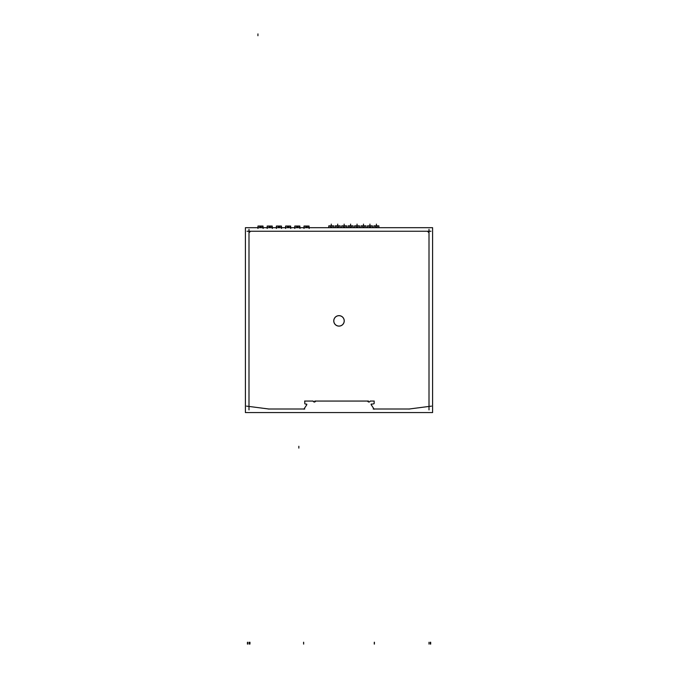 <?xml version="1.0" encoding="UTF-8"?>
<svg xmlns="http://www.w3.org/2000/svg" width="678" height="678" viewBox="0 0 678 678"><rect width="100%" height="100%" fill="white"/><g stroke="black" fill="none" stroke-linecap="round" stroke-linejoin="round"><path stroke-width="1.02" d="M409.139 409.012L429.005 406.444L429.005 232.791L427.462 231.249L250.538 231.249L248.996 232.791L248.996 406.444L268.869 409.012L248.996 406.444L248.996 232.791L250.538 231.249L427.462 231.249L429.005 232.791L429.005 406.444L409.139 409.012M409.054 409.012L374.027 409.012L409.054 409.012M373.764 403.817A0.458 0.458 -139.8 0 0 374.146 403.359A0.458 0.458 -139.8 0 1 373.764 403.817L371.332 404.232L371.324 404.919L374.019 409.012L371.332 404.944L371.324 404.232L373.731 403.817A0.458 0.458 130.2 0 0 374.154 403.334M374.146 403.334L374.146 401.062L370.332 401.062L374.146 401.062L374.146 403.334M315.795 401.062L367.484 401.062L315.795 401.062L314.406 402.062L315.795 401.062M304.778 403.486L304.778 401.062L312.956 401.062L314.355 402.062L312.956 401.062L304.778 401.062L304.778 403.486A0.458 0.458 -130.2 0 0 305.185 403.978L306.668 404.232L306.676 404.927L303.981 409.012L306.668 404.936L306.676 404.232L305.185 403.978M305.159 403.969A0.458 0.458 -40.2 0 1 304.778 403.52A0.458 0.458 -40.2 0 0 305.159 403.969L306.829 404.257M303.973 409.012L268.946 409.012L303.973 409.012M339 315.694A5.187 5.187 0 0 0 333.813 320.88A5.187 5.187 0 0 0 339 326.067A5.187 5.187 0 0 0 344.187 320.88A5.187 5.187 0 0 0 339 315.694A5.187 5.187 0 0 0 333.813 320.88A5.187 5.187 0 0 0 339 326.067A5.187 5.187 0 0 0 344.187 320.88A5.187 5.187 0 0 0 339 315.694M432.598 412.571L432.598 227.689L245.402 227.689L245.402 412.571L432.598 412.571M246.504 406.122L269.352 409.071M304.769 409.012L268.191 409.012M306.753 404.808L303.88 409.165M314.762 401.054L368.518 401.054M304.608 401.054L313.117 401.054M304.769 401.012L304.769 403.571M306.668 404.071L306.668 405.003M315.804 401.02C314.855 402.385 313.897 402.385 312.948 401.02M370.332 401.02C369.383 402.385 368.434 402.385 367.493 401.02M374.154 401.012L374.154 403.41M370.256 401.054L374.222 401.054M371.052 404.283L373.815 403.808M371.332 405.046L371.332 403.969M374.163 409.224L371.23 404.774M409.826 409.012L373.171 409.012M408.639 409.071L431.496 406.122M339.331 326.11A5.238 5.238 0 0 1 333.762 320.88A5.238 5.238 0 0 1 339.331 315.651M338.669 315.651A5.238 5.238 0 0 1 344.238 320.88A5.238 5.238 0 0 1 338.669 326.11M304.1 226.045L304.1 227.689M309.075 226.045L309.075 227.689M304.007 227.689L304.007 226.045L308.795 226.045L308.795 227.689M305.693 226.138L304.066 226.138M303.998 228.503L304.007 226.096M309.168 228.503L309.1 227.088M307.473 226.138L308.795 226.054M307.126 227.088L307.515 226.113M305.651 226.113L306.041 227.088M306.007 227.062L307.168 227.062M258.055 226.045L258.055 227.689M263.03 226.045L263.03 227.689M257.962 227.689L257.962 226.045L262.75 226.045L262.75 227.689M259.649 226.138L258.021 226.138M257.954 228.503L257.962 226.096M263.123 228.503L263.03 227.088M261.428 226.138L263.056 226.138M261.081 227.088L261.471 226.113M259.606 226.113L259.996 227.088M259.962 227.062L261.123 227.062M285.684 226.045L285.684 227.689M290.65 226.045L290.65 227.689M285.591 227.689L285.591 226.045L290.379 226.045L290.379 227.689M287.277 226.138L285.65 226.138M285.582 228.503L285.591 226.096M290.752 228.503L290.65 227.088M289.057 226.138L290.684 226.138M288.709 227.088L289.099 226.113M287.235 226.113L287.625 227.088M287.582 227.062L288.752 227.062M276.471 226.045L276.471 227.689M281.446 226.045L281.446 227.689M276.378 227.689L276.378 226.045L281.167 226.045L281.167 227.689M278.065 226.138L276.438 226.138M276.37 228.503L276.378 226.096M281.539 228.503L281.446 227.088M279.844 226.138L281.167 226.054M279.497 227.088L279.887 226.113M278.022 226.113L278.412 227.088M278.378 227.062L279.539 227.062M267.259 226.045L267.259 227.689M272.234 226.045L272.234 227.689M267.174 227.689L267.174 226.045L271.963 226.045L271.963 227.689M268.861 226.138L267.234 226.138M267.166 228.503L267.174 226.096M272.336 228.503L272.234 227.088M270.641 226.138L272.268 226.138M270.293 227.088L270.683 226.113M268.819 226.113L269.208 227.088M269.166 227.062L270.327 227.062M294.888 226.045L294.888 227.689M299.862 226.045L299.862 227.689M294.794 227.689L294.794 226.045L299.583 226.045L299.583 227.689M296.489 226.138L294.854 226.138M294.786 228.503L294.794 226.096M299.964 228.503L299.862 227.088M298.269 226.138L299.896 226.138M297.913 227.088L298.303 226.113M296.447 226.113L296.837 227.088M296.795 227.062L297.956 227.062M328.771 227.689L328.771 225.859L333.754 225.859L333.754 227.689M332.322 226.138L331.898 227.054M331.601 227.24L330.923 227.24M330.635 227.054L330.203 226.138M329.915 225.952L329.211 225.952M328.872 226.24L328.872 227.689M333.661 227.689L333.661 226.24M333.322 225.952L332.618 225.952M335.22 227.689L335.22 225.859L340.203 225.859L340.203 227.689M338.771 226.138L338.347 227.054M338.051 227.24L337.373 227.24M337.076 227.054L336.652 226.138M336.356 225.952L335.652 225.952M335.313 226.24L335.313 227.689M340.102 227.689L340.102 226.24M339.763 225.952L339.068 225.952M341.67 227.689L341.67 225.859L346.644 225.859L346.644 227.689M345.221 226.138L344.788 227.054M344.5 227.24L343.814 227.24M343.526 227.054L343.093 226.138M342.805 225.952L342.102 225.952M341.763 226.24L341.763 227.689M346.551 227.689L346.551 226.24M346.212 225.952L345.509 225.952M348.111 227.689L348.111 225.859L353.094 225.859L353.094 227.689M351.662 226.138L351.238 227.054M350.941 227.24L350.263 227.24M349.967 227.054L349.543 226.138M349.246 225.952L348.551 225.952M348.212 226.24L348.212 227.689M353.001 227.689L353.001 226.24M352.662 225.952L351.958 225.952M354.56 227.689L354.56 225.859L359.543 225.859L359.543 227.689M358.111 226.138L357.679 227.054M357.391 227.24L356.713 227.24M356.416 227.054L355.992 226.138M355.696 225.952L354.992 225.952M354.653 226.24L354.653 227.689M359.442 227.689L359.442 226.24M359.103 225.952L358.399 225.952M361.01 227.689L361.01 225.859L365.984 225.859L365.984 227.689M364.552 226.138L364.128 227.054M363.84 227.24L363.154 227.24M362.866 227.054L362.433 226.138M362.145 225.952L361.442 225.952M361.103 226.24L361.103 227.689M365.891 227.689L365.891 226.24M365.552 225.952L364.849 225.952M367.451 227.689L367.451 225.859L372.434 225.859L372.434 227.689M371.002 226.138L370.578 227.054M370.281 227.24L369.603 227.24M369.307 227.054L368.883 226.138M368.586 225.952L367.891 225.952M367.544 226.24L367.544 227.689M372.332 227.689L372.332 226.24M371.993 225.952L371.298 225.952M373.9 227.689L373.9 225.859L378.875 225.859L378.875 227.689M377.451 226.138L377.019 227.054M376.731 227.24L376.044 227.24M375.756 227.054L375.324 226.138M375.036 225.952L374.332 225.952M373.993 226.24L373.993 227.689M378.782 227.689L378.782 226.24M378.443 225.952L377.739 225.952M308.702 227.689L308.702 226.138L308.702 227.689M262.657 227.689L262.657 226.138L262.657 227.689M290.286 227.689L290.286 226.138L290.286 227.689M281.073 227.689L281.073 226.138L281.073 227.689M271.87 227.689L271.87 226.138L271.87 227.689M299.49 227.689L299.49 226.138L299.49 227.689M429.03 232.817L427.428 231.215M248.996 229.317L248.996 409.919M257.954 33.9L257.928 35.739M303.668 644.1L303.651 642.261M303.6 644.1L303.575 642.261M247.563 644.1L247.589 642.261M247.419 644.1L247.445 642.261M429.005 644.1L429.005 642.261M429.005 409.919L429.005 229.317M250.572 231.215L248.97 232.817M430.996 231.249L247.004 231.249M249.08 644.075L249.08 642.236M303.6 644.075L303.575 642.236M247.648 644.075L247.673 642.236M247.462 644.075L247.487 642.236M303.668 644.075L303.651 642.236M249.953 644.075L249.979 642.236M374.264 644.075L374.29 642.236M374.4 644.075L374.425 642.236M430.352 644.075L430.327 642.236M430.691 644.075L430.666 642.236M430.7 644.1L430.674 642.261M430.437 644.1L430.411 642.261M374.4 644.1L374.425 642.261M374.264 644.1L374.29 642.261M298.845 448.107L298.845 446.268L298.845 448.107M331.262 225.859L331.262 224.113L331.262 225.859M337.712 225.859L337.712 224.113L337.712 225.859M344.153 225.859L344.153 224.113L344.153 225.859M350.602 225.859L350.602 224.113L350.602 225.859M357.052 225.859L357.052 224.113L357.052 225.859M363.493 225.859L363.493 224.113L363.493 225.859M369.942 225.859L369.942 224.113L369.942 225.859M376.392 225.859L376.392 224.113L376.392 225.859"/></g></svg>
